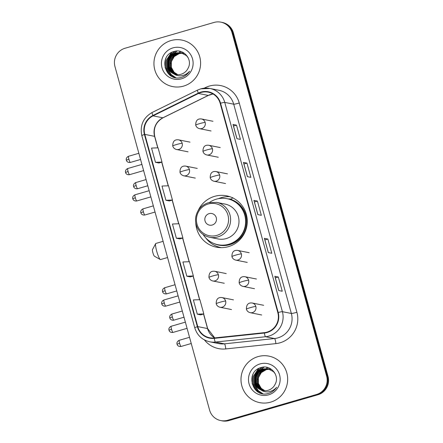 <?xml version="1.0" encoding="UTF-8"?>
<svg xmlns="http://www.w3.org/2000/svg" width="443" height="443" viewBox="0 0 443 443"><rect width="100%" height="100%" fill="white"/><g stroke="black" fill="none" stroke-linecap="round" stroke-linejoin="round"><path stroke-width="0.66" d="M195.756 222.663A26.176 25.744 -78.7 0 0 216.361 247.166A26.176 25.744 -78.7 0 0 228.427 246.651A26.176 25.744 -78.7 0 0 247.244 220.398A26.176 25.744 -78.7 0 0 226.639 195.834A26.176 25.744 -78.7 0 0 214.573 196.349A26.176 25.744 -78.7 0 0 198.187 210.519M229.911 196.72A26.176 25.744 -78.7 0 0 221.218 197.678A26.176 25.744 -78.7 0 0 218.416 198.669M216.638 246.308A26.176 25.744 -78.7 0 0 219.728 247.609M228.045 198.89A23.955 23.562 101.3 0 1 231.324 199.09M220.73 420.568L222.131 420.85A14.818 14.575 -78.7 0 0 228.959 420.557L317.913 394.763A14.818 14.575 -78.7 0 0 328.041 376.456L233.406 32.887A14.818 14.575 -78.7 0 0 222.27 22.432L221.566 22.288A14.818 14.575 -78.7 0 1 232.708 32.743A14.818 14.575 -78.7 0 0 221.566 22.288L220.869 22.15A14.818 14.575 -78.7 0 0 214.041 22.443L125.087 48.237A14.818 14.575 -78.7 0 0 114.958 66.544L209.594 410.113A14.818 14.575 -78.7 0 0 227.564 420.28L316.518 394.486A14.818 14.575 -78.7 0 0 326.641 376.173L232.005 32.605A14.818 14.575 -78.7 0 0 220.869 22.15M326.641 376.173L327.338 376.317L232.708 32.743L327.338 376.317A14.818 14.575 -78.7 0 1 317.216 394.624A14.818 14.575 -78.7 0 0 327.338 376.317L328.041 376.456M227.564 420.28L228.261 420.418L317.216 394.624L228.261 420.418A14.818 14.575 -78.7 0 1 221.434 420.712A14.818 14.575 -78.7 0 0 228.261 420.418L228.959 420.557M170.998 40.557A23.706 23.318 -78.7 0 0 153.959 64.335A23.706 23.318 -78.7 0 0 172.62 86.584A23.706 23.318 -78.7 0 0 183.546 86.114A23.706 23.318 -78.7 0 0 200.59 62.341A23.706 23.318 -78.7 0 0 181.923 40.092A23.706 23.318 -78.7 0 0 170.998 40.557A23.706 23.318 -78.7 0 0 153.959 64.335A23.706 23.318 -78.7 0 0 172.62 86.584A23.706 23.318 -78.7 0 0 183.546 86.114A23.706 23.318 -78.7 0 0 200.59 62.341A23.706 23.318 -78.7 0 0 181.923 40.092A23.706 23.318 -78.7 0 0 170.998 40.557M258.053 356.604A23.706 23.318 -78.7 0 0 241.009 380.382A23.706 23.318 -78.7 0 0 259.676 402.632A23.706 23.318 -78.7 0 0 270.601 402.161A23.706 23.318 -78.7 0 0 287.645 378.383A23.706 23.318 -78.7 0 0 268.979 356.139A23.706 23.318 -78.7 0 0 258.053 356.604A23.706 23.318 -78.7 0 0 241.009 380.382A23.706 23.318 -78.7 0 0 259.676 402.632A23.706 23.318 -78.7 0 0 270.601 402.161A23.706 23.318 -78.7 0 0 287.645 378.383A23.706 23.318 -78.7 0 0 268.979 356.139A23.706 23.318 -78.7 0 0 258.053 356.604M201.006 92.482A15.804 15.544 101.3 0 1 220.171 103.319L277.816 312.597A15.804 15.544 101.3 0 1 264.355 332.649L214.246 337.959A15.804 15.544 101.3 0 1 197.744 326.596L144.806 134.39A15.804 15.544 101.3 0 1 153.068 115.844L198.47 93.467A15.804 15.544 101.3 0 1 201.006 92.482M200.906 92.1A16.197 15.931 -78.7 0 0 198.303 93.108L152.896 115.49A16.197 15.931 -78.7 0 0 144.429 134.5L197.373 326.701A16.197 15.931 -78.7 0 0 214.285 338.352L264.388 333.042A16.197 15.931 -78.7 0 0 278.193 312.487L220.548 103.213A16.197 15.931 -78.7 0 0 200.906 92.1M278.752 290.547L282.252 291.245L278.331 277.008L274.832 276.31L278.752 290.547M274.898 276.343L278.808 290.558L274.898 276.349A3.954 0.327 164.6 0 0 274.898 276.343A3.954 0.327 164.6 0 0 274.832 276.31M275.319 277.883L278.331 277.008M268.297 252.582L271.792 253.28L267.871 239.043L264.377 238.345L268.297 252.582M264.438 238.384L268.353 252.593L264.438 238.384A3.954 0.327 164.6 0 0 264.377 238.345M264.864 239.918L267.871 239.043M236.927 138.692L240.422 139.39L236.501 125.153L233.001 124.455L236.927 138.692M233.068 124.494L236.983 138.703L233.068 124.494A3.954 0.327 164.6 0 0 233.001 124.455M233.489 126.028L236.501 125.153M247.382 176.657L250.882 177.355L246.956 163.118L243.462 162.42L247.382 176.657M243.523 162.454L247.438 176.668L243.528 162.459A3.954 0.327 164.6 0 0 243.523 162.454A3.954 0.327 164.6 0 0 243.462 162.42M243.949 163.993L246.956 163.118M257.837 214.617L261.337 215.32L257.416 201.083L253.917 200.38L257.837 214.617M253.983 200.419L257.898 214.628L253.983 200.424A3.954 0.327 164.6 0 0 253.983 200.419A3.954 0.327 164.6 0 0 253.917 200.38M254.404 201.953L257.416 201.083M200.784 314.868L197.29 314.165L203.819 313.921L199.898 299.684L193.369 299.928L197.29 314.165M165.92 200.275L172.449 200.031L168.523 185.794L161.994 186.038L165.92 200.275L169.409 200.961M155.46 162.31L161.988 162.066L158.068 147.829L151.539 148.078L155.46 162.31L158.954 162.996M186.83 276.205L193.358 275.956L189.438 261.719L182.909 261.968L186.83 276.205L190.324 276.886M176.375 238.24L182.904 237.991L178.983 223.754L172.454 224.003L176.375 238.24L179.869 238.921M182.904 237.991L179.836 238.932M172.449 200.031L169.381 200.967M161.988 162.066L158.921 163.007M193.358 275.956L190.296 276.897M203.819 313.921L200.751 314.857M177.643 74.657L173.855 72.209L171.053 67.275L171.087 61.522L173.966 56.494L178.955 53.542L182.494 53.132M177.787 74.662L174.132 72.264L171.33 67.33L171.363 61.577L174.243 56.549L179.232 53.597L182.627 53.182M177.067 74.618L172.742 71.987L169.94 67.054L169.974 61.3L172.859 56.272L177.842 53.315L181.951 52.95M177.211 74.634L173.019 72.043L170.217 67.109L170.25 61.355L173.135 56.327L178.125 53.376L182.09 52.994M176.497 74.551L171.635 71.766L168.833 66.832L168.866 61.079L171.746 56.051L176.735 53.094L181.403 52.795M176.641 74.574L171.912 71.821L169.11 66.887L169.143 61.134L172.022 56.106L177.012 53.149L182.239 52.95M173.612 73.704A11.164 10.981 -78.7 0 0 188.076 68.222C192.982 59.644 183.795 48.586 174.559 51.355C157.769 54.86 164.619 81.805 180.6 77.586L181.397 77.381C184.858 76.334 187.583 74.28 189.576 71.218C187.328 73.809 184.548 75.327 181.248 75.775C178.418 76.096 175.877 75.404 173.612 73.704C164.591 70.238 165.793 55.048 175.622 52.872L180.855 52.667L186.448 55.613L188.186 57.778M176.076 74.479L170.799 71.6L167.997 66.666L168.03 60.912L170.915 55.879L175.904 52.927L180.993 52.7M182.632 53.138L183.059 53.171M183.203 53.188L183.624 53.238M183.341 53.226L184.46 53.393M182.771 53.188L183.197 53.215M183.9 53.293L184.321 53.365M182.095 52.961L182.516 53.016M182.228 53.005L183.352 53.171M182.793 53.071L183.214 53.143M181.68 52.85L182.101 52.922M170.754 63.299L174.088 55.464M173.014 47.866A16.103 15.837 -78.7 0 0 162.011 67.762A16.103 15.837 -78.7 0 0 181.536 78.81A16.103 15.837 -78.7 0 0 192.539 58.913A16.103 15.837 -78.7 0 0 173.014 47.866M179.409 52.003L180.982 51.582M170.948 75.792L168.949 74.136L165.267 67.696L165.278 60.187L166.064 57.961M174.453 77.326L170.057 74.358L166.374 67.917L166.391 60.409L171.884 52.307M175.716 77.614L171.17 74.579L167.487 68.139L167.498 60.63L170.25 55.176L175.079 51.238M168.606 68.405L168.611 60.852L171.197 55.602M172.011 54.639L177.122 51.028M169.719 74.945L168.811 74.108L165.161 67.796L165.078 60.398M174.226 77.265L169.918 74.33L166.236 67.89L166.252 60.381L171.347 52.584M175.589 77.591L171.031 74.551L167.349 68.111L167.36 60.602L170.046 55.231L174.758 51.305M168.285 67.596L168.473 60.824L170.577 56.244M171.485 55.048L176.901 51.034M160.294 259.526L154.38 256.17A3.455 0.554 -106.2 0 1 152.901 252.743A3.455 0.554 -106.2 0 1 152.475 249.614L155.676 243.611A8.395 1.351 73.8 0 0 156.711 251.214A8.395 1.351 73.8 0 0 160.294 259.526A8.395 1.351 73.8 0 0 160.532 259.57L167.565 257.533M212.23 225.027A5.925 5.831 -78.7 0 0 216.278 217.701A5.925 5.831 -78.7 0 0 209.09 213.637A5.925 5.831 -78.7 0 0 205.043 220.957A5.925 5.831 -78.7 0 0 212.23 225.027M209.633 237.26L218.011 238.932A17.781 17.487 -78.7 0 0 226.207 238.583A17.781 17.487 -78.7 0 0 238.987 220.752A17.781 17.487 -78.7 0 0 224.989 204.068L216.61 202.39L208.348 202.739C201.676 204.954 197.523 209.511 195.884 216.405C195.141 220.348 195.623 224.125 197.34 227.73C199.97 232.835 204.068 236.008 209.633 237.26A17.781 17.487 -78.7 0 0 217.823 236.905A17.781 17.487 -78.7 0 0 230.609 219.075A17.781 17.487 -78.7 0 0 216.61 202.39M203.099 234.469A23.462 23.075 -78.7 0 0 217.945 244.713A23.462 23.075 -78.7 0 0 228.76 244.248A23.462 23.075 -78.7 0 0 245.621 220.725A23.462 23.075 -78.7 0 0 227.154 198.708A23.462 23.075 -78.7 0 0 216.339 199.167A23.462 23.075 -78.7 0 0 209.511 202.445M217.945 244.713L218.294 244.785A23.462 23.075 -78.7 0 0 229.109 244.32A23.462 23.075 -78.7 0 0 245.976 220.791A23.462 23.075 -78.7 0 0 227.503 198.774L227.154 198.708M230.953 199.494A23.462 23.075 -78.7 0 0 229.751 199.35M163.107 241.341L155.858 243.445A8.395 1.351 73.8 0 0 155.676 243.611M221.362 247.659A25.683 25.262 101.3 0 1 220.919 247.576A25.683 25.262 101.3 0 1 205.618 237.758M232.791 197.639L230.986 199.439A23.678 23.291 -78.7 0 1 245.134 230.631A23.678 23.291 -78.7 0 1 213.548 243.357M264.698 390.704L260.905 388.256L258.103 383.322L258.136 377.569L261.021 372.541L266.01 369.584L269.543 369.174M264.842 390.709L261.182 388.312L258.38 383.378L258.413 377.624L261.298 372.596L266.287 369.639L269.682 369.229M264.122 390.665L259.797 388.035L256.995 383.101L257.029 377.347L259.914 372.314L264.897 369.362L269.006 368.997M264.266 390.676L260.074 388.09L257.272 383.156L257.305 377.403L260.191 372.369L265.174 369.418L269.139 369.036M263.552 390.599L258.684 387.813L255.882 382.879L255.916 377.126L258.801 372.092L263.79 369.141L268.458 368.842M263.696 390.615L258.961 387.869L256.159 382.935L256.192 377.181L259.077 372.148L264.067 369.196L268.596 368.875M260.667 389.746A11.164 10.981 -78.7 0 0 275.131 384.264C280.037 375.692 270.85 364.628 261.614 367.397C244.818 370.902 251.674 397.847 267.655 393.633L268.452 393.423C271.913 392.376 274.638 390.322 276.631 387.26C274.378 389.851 271.603 391.374 268.303 391.822C265.473 392.144 262.932 391.451 260.667 389.746C251.646 386.285 252.848 371.096 262.677 368.919L267.904 368.714L273.503 371.66L275.241 373.826M263.131 390.527L257.854 387.647L255.052 382.713L255.085 376.96L257.97 371.926L262.954 368.975L268.043 368.742M269.687 369.185L270.114 369.218M270.258 369.229L270.679 369.285M270.817 369.307L271.515 369.44M269.826 369.235L270.252 369.257M270.391 369.274L270.817 369.324M270.955 369.34L271.376 369.412M269.145 369.008L269.571 369.063M269.709 369.085L270.402 369.218M269.283 369.052L269.704 369.097M269.848 369.119L270.263 369.191M268.596 368.864L269.294 368.991M268.735 368.897L269.156 368.969M257.809 379.346L261.143 371.505M260.069 363.913A16.103 15.837 -78.7 0 0 249.066 383.81A16.103 15.837 -78.7 0 0 268.591 394.851A16.103 15.837 -78.7 0 0 279.588 374.955A16.103 15.837 -78.7 0 0 260.069 363.913M266.459 368.05L268.037 367.629M257.998 391.839L255.999 390.183L252.316 383.743L252.333 376.234L253.119 374.008M261.503 393.373L257.112 390.405L253.429 383.965L253.446 376.456L258.939 368.354M262.771 393.661L258.219 390.626L254.537 384.186L254.553 376.677L257.3 371.223L262.134 367.286M255.661 384.446L255.666 376.899L258.252 371.649M259.061 370.686L264.172 367.075M256.774 390.992L255.86 390.156L252.211 383.843L252.133 376.445M261.281 393.306L256.973 390.377L253.291 383.937L253.307 376.428L258.402 368.631M262.638 393.639L258.081 390.599L254.398 384.159L254.415 376.65L257.101 371.278L261.813 367.352M255.34 383.644L255.528 376.871L257.627 372.286M258.54 371.096L263.956 367.081M233.406 32.887L232.005 32.605M317.913 394.763L316.518 394.486M213.022 93.971A15.804 15.544 -78.7 0 0 208.26 95.422L162.858 117.805A15.804 15.544 -78.7 0 0 154.596 136.35L157.763 147.84M204.195 88.185L205.353 87.614A24.692 24.287 101.3 0 1 239.264 103.014L296.91 312.287A4.939 0.404 -15.4 0 1 291.356 313.467L233.71 104.194A19.758 19.431 -78.7 0 0 218.859 90.256L209.904 88.462A19.758 19.431 101.3 0 1 224.756 102.405A4.939 0.404 164.6 0 0 220.548 103.213M296.91 312.287A24.692 24.287 101.3 0 1 280.037 342.799A24.692 24.287 101.3 0 1 275.873 343.618L225.764 348.929A24.692 24.287 101.3 0 1 204.389 339.892M277.855 337.882A19.758 19.431 -78.7 0 0 291.356 313.467L282.401 311.678A19.758 19.431 101.3 0 1 265.573 336.741L215.464 342.057A19.758 19.431 101.3 0 1 209.689 341.791L218.643 343.58A19.758 19.431 -78.7 0 0 224.418 343.846L274.522 338.535A19.758 19.431 -78.7 0 0 277.855 337.882M200.801 88.849A19.758 19.431 101.3 0 1 209.904 88.462L200.734 88.855L197.545 90.09A4.939 0.709 63.8 0 0 198.303 93.108M197.545 90.09L152.143 112.472C143.211 117.7 139.772 125.408 141.821 135.597A4.939 0.404 -15.4 0 1 144.429 134.5M197.373 326.701A4.939 0.404 164.6 0 0 194.759 327.803C197.129 335.307 202.108 339.969 209.689 341.791M214.285 338.352A4.939 0.853 83.9 0 0 215.464 342.057L224.418 343.846A4.939 0.853 -96.1 0 1 225.764 348.929M152.143 112.472A4.939 0.709 63.8 0 0 152.896 115.49M264.388 333.042A4.939 0.853 83.9 0 0 265.573 336.741L274.522 338.535A4.939 0.853 -96.1 0 1 275.873 343.618M278.193 312.487A4.939 0.404 -15.4 0 1 282.401 311.678L224.756 102.405L233.71 104.194A4.939 0.404 -15.4 0 0 239.264 103.014M205.353 87.614A4.939 0.709 -116.2 0 1 205.58 88.096M197.744 326.596L207.54 328.556A15.804 15.544 -78.7 0 0 214.694 337.915M198.47 93.467L208.26 95.422A8.888 1.279 -116.2 0 0 208.409 95.411L163.007 117.794A8.888 1.279 -116.2 0 1 162.858 117.805L153.068 115.844M144.806 134.39L154.596 136.35A8.888 0.731 -15.4 0 1 154.74 136.433L157.88 147.835M161.701 162.155L168.218 185.805M172.161 200.114L178.673 223.765M182.616 238.079L189.133 261.73M193.076 276.044L199.588 299.695M203.531 314.009L207.54 328.556A8.888 0.731 -15.4 0 1 207.684 328.64L214.722 337.909M216.826 235.394A16.336 16.064 -78.7 0 0 227.984 215.209A16.336 16.064 -78.7 0 0 208.177 204.007A16.336 16.064 -78.7 0 0 197.019 224.191A16.336 16.064 -78.7 0 0 216.826 235.394M205.159 122.456A4.939 4.856 -78.7 0 0 201.443 118.968C197.595 118.525 195.684 120.574 195.712 125.125A4.939 0.404 -15.4 0 1 199.599 123.636A4.939 0.404 164.6 0 1 205.159 122.456A4.939 4.856 -78.7 0 1 199.505 128.653C197.478 128.093 196.216 126.914 195.712 125.125M128.896 159.231A3.212 0.515 -106.2 0 1 128.57 156.263C125.862 157.464 126.194 159.912 126.261 159.552L126.371 160.2L128.896 159.231A3.212 0.515 -106.2 0 0 130.358 162.431L140.558 159.474M212.396 148.743A4.939 4.856 -78.7 0 0 208.686 145.26C204.838 144.811 202.927 146.866 202.955 151.412A4.939 0.404 -15.4 0 1 206.842 149.928A4.939 0.404 164.6 0 1 212.396 148.743A4.939 4.856 -78.7 0 1 206.748 154.945C204.721 154.38 203.453 153.206 202.955 151.412M136.139 185.523A3.212 0.515 -106.2 0 1 135.813 182.555C133.105 183.751 133.437 186.204 133.504 185.839L133.609 186.486L136.139 185.523A3.212 0.515 -106.2 0 0 137.601 188.718L147.796 185.761M219.639 175.035A4.939 4.856 -78.7 0 0 215.929 171.546C212.075 171.103 210.165 173.152 210.198 177.704A4.939 0.404 -15.4 0 1 214.085 176.214A4.939 0.404 164.6 0 1 219.639 175.035A4.939 4.856 -78.7 0 1 213.986 181.237C211.959 180.672 210.696 179.493 210.198 177.704M143.377 211.809A3.212 0.515 -106.2 0 1 143.056 208.841C140.348 210.043 140.675 212.496 140.747 212.131L140.852 212.778L143.377 211.809A3.212 0.515 -106.2 0 0 144.844 215.01L155.039 212.053M241.363 253.905A4.939 4.856 -78.7 0 0 237.653 250.417C233.799 249.974 231.888 252.023 231.922 256.575A4.939 0.404 -15.4 0 1 235.809 255.085A4.939 0.404 164.6 0 1 241.363 253.905A4.939 4.856 -78.7 0 1 235.715 260.102C233.682 259.537 232.42 258.363 231.922 256.575M165.106 290.68A3.212 0.515 -106.2 0 1 164.779 287.712C162.072 288.914 162.398 291.361 162.47 291.001L162.575 291.649L165.106 290.68A3.212 0.515 -106.2 0 0 166.568 293.875L176.763 290.924M248.606 280.192A4.939 4.856 -78.7 0 0 244.89 276.709C241.042 276.26 239.131 278.315 239.159 282.861A4.939 0.404 -15.4 0 1 243.046 281.377A4.939 0.404 164.6 0 1 248.606 280.192A4.939 4.856 -78.7 0 1 242.952 286.394C240.926 285.829 239.663 284.65 239.159 282.861M172.344 316.972A3.212 0.515 -106.2 0 1 172.017 313.998C169.315 315.2 169.641 317.653 169.708 317.288L169.819 317.936L172.344 316.972A3.212 0.515 -106.2 0 0 173.806 320.167L184.006 317.21M255.844 306.484A4.939 4.856 -78.7 0 0 252.133 302.995C248.285 302.552 246.374 304.601 246.402 309.153A4.939 0.404 -15.4 0 1 250.289 307.663A4.939 0.404 164.6 0 1 255.844 306.484A4.939 4.856 -78.7 0 1 250.195 312.68C248.169 312.121 246.901 310.942 246.402 309.153M179.587 343.259A3.212 0.515 -106.2 0 1 179.26 340.29C176.552 341.492 176.884 343.945 176.951 343.58L177.062 344.228L179.587 343.259A3.212 0.515 -106.2 0 0 181.049 346.459L191.249 343.502M128.077 171.491A3.212 0.515 -106.2 0 1 127.75 168.517C125.042 169.719 125.375 172.172 125.441 171.806L125.552 172.454L128.077 171.491A3.212 0.515 -106.2 0 0 129.539 174.686L143.621 170.599M182.184 143.31A4.939 4.856 -78.7 0 0 178.474 139.827C174.62 139.379 172.709 141.433 172.742 145.98A4.939 0.404 -15.4 0 1 176.63 144.496A4.939 0.404 164.6 0 1 182.184 143.31A4.939 4.856 -78.7 0 1 176.535 149.512C174.503 148.948 173.241 147.768 172.742 145.98M135.32 197.777A3.212 0.515 -106.2 0 1 134.993 194.809C132.285 196.011 132.618 198.458 132.684 198.099L132.789 198.746L135.32 197.777A3.212 0.515 -106.2 0 0 136.782 200.972L150.864 196.891M189.427 169.603A4.939 4.856 -78.7 0 0 185.711 166.114C181.863 165.671 179.952 167.72 179.98 172.272A4.939 0.404 -15.4 0 1 183.867 170.782A4.939 0.404 164.6 0 1 189.427 169.603A4.939 4.856 -78.7 0 1 183.773 175.799C181.746 175.234 180.484 174.06 179.98 172.272M164.281 302.934A3.212 0.515 -106.2 0 1 163.96 299.966C161.252 301.168 161.579 303.621 161.645 303.256L161.756 303.904L164.281 302.934A3.212 0.515 -106.2 0 0 165.743 306.135L179.83 302.048M218.393 274.76A4.939 4.856 -78.7 0 0 214.678 271.271C210.829 270.828 208.919 272.877 208.946 277.429A4.939 0.404 -15.4 0 1 212.834 275.939A4.939 0.404 164.6 0 1 218.393 274.76A4.939 4.856 -78.7 0 1 212.74 280.962C210.713 280.397 209.45 279.217 208.946 277.429M171.524 329.227A3.212 0.515 -106.2 0 1 171.197 326.258C168.49 327.46 168.822 329.908 168.888 329.548L168.999 330.196L171.524 329.227A3.212 0.515 -106.2 0 0 172.986 332.422L187.068 328.341M225.631 301.046A4.939 4.856 -78.7 0 0 221.921 297.563C218.072 297.12 216.162 299.169 216.19 303.715A4.939 0.404 -15.4 0 1 220.077 302.231A4.939 0.404 164.6 0 1 225.631 301.046A4.939 4.856 -78.7 0 1 219.983 307.248C217.956 306.683 216.688 305.509 216.19 303.715M141.821 135.597L194.759 327.803M163.007 117.794C155.87 121.963 153.112 128.177 154.74 136.433M161.817 162.116L168.334 185.8M172.272 200.081L178.795 223.765M182.726 238.046L189.25 261.724M193.187 276.011L199.71 299.69M203.642 313.971L207.684 328.64M208.409 95.411L213.044 93.982M181.132 52.728L180.855 52.667M221.339 247.659L220.919 247.576M212.983 121.277L201.443 118.968M211.045 130.962L199.505 128.653M128.57 156.263L138.853 153.284M130.358 162.431C127.401 162.863 126.382 160.582 126.632 160.859L126.371 160.2M220.226 147.569L208.686 145.26M218.288 157.254L206.748 154.945M135.813 182.555L146.09 179.57M137.601 188.718C134.644 189.15 133.62 186.868 133.875 187.151L133.609 186.486M227.464 173.861L215.929 171.546M225.526 183.546L213.986 181.237M143.056 208.841L153.333 205.862M144.844 215.01C141.887 215.442 140.863 213.161 141.118 213.437L140.852 212.778M249.193 252.726L237.653 250.417M247.255 262.411L235.715 260.102M164.779 287.712L175.057 284.733M166.568 293.875C163.611 294.313 162.587 292.031 162.841 292.308L162.575 291.649M256.431 279.018L244.89 276.709M254.492 288.703L242.952 286.394M172.017 313.998L182.3 311.019M173.806 320.167C170.854 320.599 169.83 318.318 170.084 318.6L169.819 317.936M263.674 305.305L252.133 302.995M261.735 314.995L250.195 312.68M179.26 340.29L189.543 337.311M181.049 346.459C178.092 346.891 177.073 344.61 177.322 344.887L177.062 344.228M190.014 142.137L178.474 139.827M127.75 168.517L141.915 164.408M129.539 174.686C126.582 175.118 125.557 172.836 125.812 173.119L125.552 172.454M188.076 151.822L176.535 149.512M197.251 168.423L185.711 166.114M134.993 194.809L149.158 190.7M136.782 200.972C133.825 201.41 132.8 199.129 133.055 199.405L132.789 198.746M195.313 178.108L183.773 175.799M226.218 273.586L214.678 271.271M163.96 299.966L178.125 295.858M165.743 306.135C162.791 306.567 161.767 304.286 162.022 304.562L161.756 303.904M224.28 283.271L212.74 280.962M233.461 299.872L221.921 297.563M171.197 326.258L185.368 322.15M172.986 332.422C170.034 332.854 169.01 330.578 169.265 330.855L168.999 330.196M231.523 309.557L219.983 307.248M268.181 368.77L267.904 368.714"/></g></svg>
